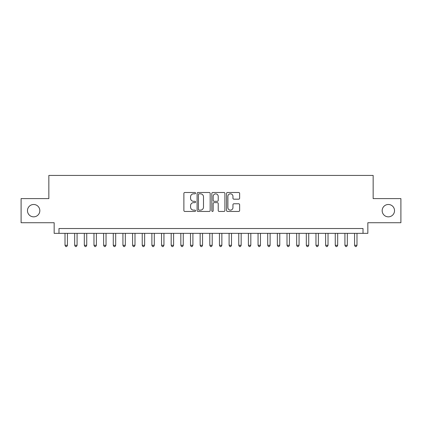 <?xml version="1.0" encoding="UTF-8"?>
<svg xmlns="http://www.w3.org/2000/svg" width="422" height="422" viewBox="0 0 422 422"><rect width="100%" height="100%" fill="white"/><g stroke="black" fill="none" stroke-linecap="round" stroke-linejoin="round"><path stroke-width="0.63" d="M195.56 193.165A0.665 0.665 0 0 0 194.895 192.501L184.831 192.501A0.95 0.95 0 0 0 183.881 193.45L183.881 210.504A0.95 0.95 0 0 0 184.831 211.448L194.895 211.448A0.665 0.665 0 0 0 195.56 210.784A0.665 0.665 0 0 0 194.895 210.124L193.593 210.124A3.033 3.033 0 0 1 190.559 207.091L190.559 205.672A3.033 3.033 0 0 1 193.593 202.639L194.895 202.639A0.665 0.665 0 0 0 195.56 201.974A0.665 0.665 0 0 0 194.895 201.31L193.593 201.31A3.033 3.033 0 0 1 190.559 198.282L190.559 196.858A3.033 3.033 0 0 1 193.593 193.83L194.895 193.83A0.665 0.665 0 0 0 195.56 193.165M382.174 210.662A6.177 6.177 0 0 0 388.351 216.839A6.177 6.177 0 0 0 394.528 210.662A6.177 6.177 0 0 0 388.351 204.485A6.177 6.177 0 0 0 382.174 210.662M27.472 210.662A6.177 6.177 0 0 0 33.649 216.839A6.177 6.177 0 0 0 39.826 210.662A6.177 6.177 0 0 0 33.649 204.485A6.177 6.177 0 0 0 27.472 210.662M238.688 199.179A0.95 0.95 0 0 0 239.633 198.234L239.633 193.45A0.95 0.95 0 0 0 238.688 192.501L227.511 192.501A0.95 0.95 0 0 0 226.561 193.45L226.561 210.504A0.95 0.95 0 0 0 227.511 211.448L238.688 211.448A0.95 0.95 0 0 0 239.633 210.504L239.633 204.723A0.95 0.95 0 0 0 238.688 203.773L233.904 203.773A0.95 0.95 0 0 0 232.955 204.723L232.955 207.587A2.532 2.532 0 0 1 230.423 210.124A2.532 2.532 0 0 1 227.885 207.587L227.885 196.362A2.532 2.532 0 0 1 230.423 193.83A2.532 2.532 0 0 1 232.955 196.362L232.955 198.234A0.95 0.95 0 0 0 233.904 199.179L238.688 199.179M363.015 233.345L367.842 233.345L367.842 222.726L400.9 222.726L400.9 198.598L373.153 198.598L373.153 175.431L48.846 175.431L48.846 198.598L21.1 198.598L21.1 222.726L54.158 222.726L54.158 233.345L363.015 233.345L363.015 228.518L58.985 228.518L58.985 233.345M210.172 193.45A0.95 0.95 0 0 0 209.222 192.501L198.045 192.501A0.95 0.95 0 0 0 197.095 193.45L197.095 210.504A0.95 0.95 0 0 0 198.045 211.448L209.222 211.448A0.95 0.95 0 0 0 210.172 210.504L210.172 193.45M212.778 192.501L223.955 192.501A0.95 0.95 0 0 1 224.905 193.45L224.905 210.504A0.95 0.95 0 0 1 223.955 211.448L219.171 211.448A0.95 0.95 0 0 1 218.221 210.504L218.221 203.589A0.95 0.95 0 0 0 217.277 202.639L214.102 202.639A0.95 0.95 0 0 0 213.157 203.589L213.157 210.784A0.665 0.665 0 0 1 212.493 211.448A0.665 0.665 0 0 1 211.828 210.784L211.828 193.45A0.95 0.95 0 0 1 212.778 192.501M199.089 193.83A0.665 0.665 0 0 0 198.424 194.489L198.424 209.46A0.665 0.665 0 0 0 199.089 210.124L200.461 210.124A3.033 3.033 0 0 0 203.494 207.091L203.494 196.858A3.033 3.033 0 0 0 200.461 193.83L199.089 193.83M218.221 196.409A2.532 2.532 0 0 0 215.689 193.877A2.532 2.532 0 0 0 213.157 196.409L213.157 200.366A0.95 0.95 0 0 0 214.102 201.31L217.277 201.31A0.95 0.95 0 0 0 218.221 200.366L218.221 196.409M65.014 233.345L65.014 245.314L67.43 245.314L67.43 233.345M67.43 245.314L66.702 246.569L65.742 246.569L65.014 245.314M74.668 233.345L74.668 245.314L77.078 245.314L77.078 233.345M77.078 245.314L76.356 246.569L75.39 246.569L74.668 245.314M84.321 233.345L84.321 245.314L86.732 245.314L86.732 233.345M86.732 245.314L86.009 246.569L85.044 246.569L84.321 245.314M93.969 233.345L93.969 245.314L96.385 245.314L96.385 233.345M96.385 245.314L95.662 246.569L94.697 246.569L93.969 245.314M103.622 233.345L103.622 245.314L106.038 245.314L106.038 233.345M106.038 245.314L105.31 246.569L104.345 246.569L103.622 245.314M113.275 233.345L113.275 245.314L115.686 245.314L115.686 233.345M115.686 245.314L114.963 246.569L113.998 246.569L113.275 245.314M122.929 233.345L122.929 245.314L125.339 245.314L125.339 233.345M125.339 245.314L124.617 246.569L123.651 246.569L122.929 245.314M132.577 233.345L132.577 245.314L134.993 245.314L134.993 233.345M134.993 245.314L134.27 246.569L133.305 246.569L132.577 245.314M142.23 233.345L142.23 245.314L144.646 245.314L144.646 233.345M144.646 245.314L143.918 246.569L142.952 246.569L142.23 245.314M151.883 233.345L151.883 245.314L154.294 245.314L154.294 233.345M154.294 245.314L153.571 246.569L152.606 246.569L151.883 245.314M161.536 233.345L161.536 245.314L163.947 245.314L163.947 233.345M163.947 245.314L163.224 246.569L162.259 246.569L161.536 245.314M171.184 233.345L171.184 245.314L173.6 245.314L173.6 233.345M173.6 245.314L172.878 246.569L171.912 246.569L171.184 245.314M180.838 233.345L180.838 245.314L183.253 245.314L183.253 233.345M183.253 245.314L182.526 246.569L181.56 246.569L180.838 245.314M190.491 233.345L190.491 245.314L192.901 245.314L192.901 233.345M192.901 245.314L192.179 246.569L191.213 246.569L190.491 245.314M200.144 233.345L200.144 245.314L202.555 245.314L202.555 233.345M202.555 245.314L201.832 246.569L200.867 246.569L200.144 245.314M209.792 233.345L209.792 245.314L212.208 245.314L212.208 233.345M212.208 245.314L211.48 246.569L210.52 246.569L209.792 245.314M219.445 233.345L219.445 245.314L221.856 245.314L221.856 233.345M221.856 245.314L221.133 246.569L220.168 246.569L219.445 245.314M229.099 233.345L229.099 245.314L231.509 245.314L231.509 233.345M231.509 245.314L230.787 246.569L229.821 246.569L229.099 245.314M238.746 233.345L238.746 245.314L241.162 245.314L241.162 233.345M241.162 245.314L240.44 246.569L239.474 246.569L238.746 245.314M248.4 233.345L248.4 245.314L250.816 245.314L250.816 233.345M250.816 245.314L250.088 246.569L249.122 246.569L248.4 245.314M258.053 233.345L258.053 245.314L260.464 245.314L260.464 233.345M260.464 245.314L259.741 246.569L258.776 246.569L258.053 245.314M267.706 233.345L267.706 245.314L270.117 245.314L270.117 233.345M270.117 245.314L269.394 246.569L268.429 246.569L267.706 245.314M277.354 233.345L277.354 245.314L279.77 245.314L279.77 233.345M279.77 245.314L279.047 246.569L278.082 246.569L277.354 245.314M287.007 233.345L287.007 245.314L289.423 245.314L289.423 233.345M289.423 245.314L288.695 246.569L287.73 246.569L287.007 245.314M296.661 233.345L296.661 245.314L299.071 245.314L299.071 233.345M299.071 245.314L298.349 246.569L297.383 246.569L296.661 245.314M306.314 233.345L306.314 245.314L308.725 245.314L308.725 233.345M308.725 245.314L308.002 246.569L307.037 246.569L306.314 245.314M315.962 233.345L315.962 245.314L318.378 245.314L318.378 233.345M318.378 245.314L317.655 246.569L316.69 246.569L315.962 245.314M325.615 233.345L325.615 245.314L328.031 245.314L328.031 233.345M328.031 245.314L327.303 246.569L326.338 246.569L325.615 245.314M335.268 233.345L335.268 245.314L337.679 245.314L337.679 233.345M337.679 245.314L336.956 246.569L335.991 246.569L335.268 245.314M344.922 233.345L344.922 245.314L347.332 245.314L347.332 233.345M347.332 245.314L346.61 246.569L345.644 246.569L344.922 245.314M354.57 233.345L354.57 245.314L356.986 245.314L356.986 233.345M356.986 245.314L356.258 246.569L355.298 246.569L354.57 245.314"/></g></svg>
